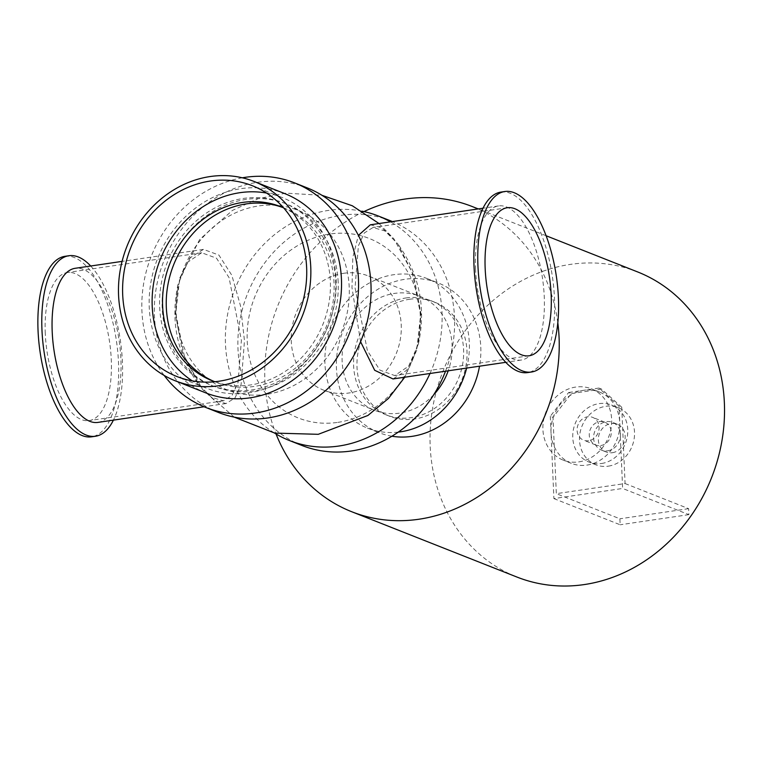 <?xml version="1.0" encoding="UTF-8"?>
<svg xmlns="http://www.w3.org/2000/svg" width="761" height="761" viewBox="0 0 761 761"><rect width="100%" height="100%" fill="white"/><g stroke="black" fill="none" stroke-linecap="round" stroke-linejoin="round"><path stroke-width="0.57" stroke-dasharray="3.81 2.85" d="M445.527 371.197A120.742 106.312 -68.4 0 0 392.362 221.565M390.64 220.861A120.742 106.312 -68.4 0 0 247.382 294.069A120.742 106.312 -68.4 0 0 301.86 445.442M343.639 273.304A61.327 54.002 111.6 0 1 368.8 276.119A61.327 54.002 111.6 0 1 396.471 353.009A61.327 54.002 111.6 0 1 323.701 390.193A61.327 54.002 111.6 0 1 292.167 327.116A61.327 54.002 111.6 0 1 343.639 273.304M429.994 373.489A120.742 106.312 -68.4 0 0 390.431 221.851M362.16 211.197A120.742 106.312 -68.4 0 0 234.873 289.123A120.742 106.312 -68.4 0 0 274.464 433.028M337.855 422.374A96.504 84.966 -68.4 0 0 406.621 270.088A96.504 84.966 -68.4 0 0 256.761 292.167A96.504 84.966 -68.4 0 0 337.855 422.374M282.712 207.496A93.527 82.35 111.6 0 1 284.576 208.2A93.527 82.35 111.6 0 1 334.041 282.826A93.527 82.35 111.6 0 1 215.801 382.165A93.527 82.35 111.6 0 1 213.965 381.404M242.312 177.798A120.742 106.312 -68.4 0 0 151.325 256.096A120.742 106.312 -68.4 0 0 164.176 375.439M338.169 282.217A98.131 86.402 -68.4 0 0 286.269 203.919A98.131 86.402 -68.4 0 0 169.836 263.411A98.131 86.402 -68.4 0 0 214.117 386.436A98.131 86.402 -68.4 0 0 338.169 282.217M307.083 187.834A120.742 106.312 -68.4 0 0 163.824 261.042A120.742 106.312 -68.4 0 0 218.302 412.414M266.807 394.293A96.504 84.966 111.6 0 1 185.713 264.077A96.504 84.966 111.6 0 1 335.572 241.998A96.504 84.966 111.6 0 1 266.807 394.293M557.794 322.702A164.062 144.457 -68.4 0 0 477.946 208.961M363.977 211.577A164.062 144.457 -68.4 0 0 276.053 433.989M409.38 299.292A61.327 54.002 111.6 0 1 434.541 302.107A61.327 54.002 111.6 0 1 462.212 378.997A61.327 54.002 111.6 0 1 389.442 416.181A61.327 54.002 111.6 0 1 357.908 353.104A61.327 54.002 111.6 0 1 409.38 299.292M637.594 271.915A164.062 144.457 -68.4 0 0 442.94 371.378A164.062 144.457 -68.4 0 0 516.966 577.057M433.789 394.645A61.327 54.002 111.6 0 1 374.574 410.303A61.327 54.002 111.6 0 1 343.03 347.225A61.327 54.002 111.6 0 1 394.512 293.413A61.327 54.002 111.6 0 1 419.672 296.229A61.327 54.002 111.6 0 1 448.21 370.807M398.26 432.115A80.495 70.878 111.6 0 1 367.525 428.129A80.495 70.878 111.6 0 1 326.136 345.332A80.495 70.878 111.6 0 1 393.694 274.711A80.495 70.878 111.6 0 1 426.712 278.402A80.495 70.878 111.6 0 1 466.655 368.086M391.905 436.224A80.495 70.878 111.6 0 1 379.016 432.667A80.495 70.878 111.6 0 1 337.627 349.879A80.495 70.878 111.6 0 1 405.185 279.258A80.495 70.878 111.6 0 1 438.203 282.949A80.495 70.878 111.6 0 1 479.525 366.193M406.003 297.96A61.327 54.002 111.6 0 1 431.164 300.766A61.327 54.002 111.6 0 1 458.835 377.656A61.327 54.002 111.6 0 1 386.065 414.84A61.327 54.002 111.6 0 1 354.521 351.763A61.327 54.002 111.6 0 1 406.003 297.96M500.957 192.086A91.234 38.573 -98.4 0 1 552.41 276.719A91.234 38.573 -98.4 0 1 527.544 372.595M475.558 269.404A77.888 32.932 -98.4 0 1 498.541 205.927A77.888 32.932 -98.4 0 1 542.479 278.184A77.888 32.932 -98.4 0 1 521.247 360.039A77.888 32.932 -98.4 0 1 475.558 269.404M90.702 266.008A91.234 38.573 -98.4 0 1 113.408 420.129M97.893 422.412A77.888 32.932 81.6 0 0 119.125 340.548A77.888 32.932 81.6 0 0 75.187 268.291M64.98 256.314A91.234 38.573 -98.4 0 1 116.433 340.947A91.234 38.573 -98.4 0 1 91.567 436.824M355.054 287.896L367.392 350.726L379.939 370.15L394.769 375.573L408.657 366.155L418.398 344.02L421.033 313.979L413.651 275.263L397.86 243.948L384.952 230.964L372.957 227.529L364.338 232.942L358.393 245.803L355.054 287.896M370.303 224.818L381.622 227.672L393.941 238.897L412.072 272.162L420.662 314.759L416.733 350.165L406.602 370.331L393.009 378.94M360.562 341.689L351.982 287.61L352.809 257.437L358.393 235.387M175.772 313.57L184.371 356.186L202.493 389.442L214.821 400.666L226.141 403.52L235.035 397.889L241.113 384.524L244.462 340.719L240.533 305.922L231.839 275.301L218.883 255.059L203.434 249.399L189.841 257.998L179.71 278.174L175.772 313.57M175.411 314.36L178.045 284.319L187.777 262.184L201.675 252.757L216.495 258.179L229.042 277.603L241.389 340.443L238.041 382.536L232.095 395.397L223.487 400.809L211.491 397.375L198.583 384.391L182.783 353.066L175.411 314.36M45.28 333.527A74.825 31.639 -98.4 0 1 67.368 272.543A74.825 31.639 -98.4 0 1 109.574 341.955A74.825 31.639 -98.4 0 1 89.18 420.595A74.825 31.639 -98.4 0 1 45.28 333.527M205.946 392.942A107.177 94.364 111.6 0 1 157.594 258.578A107.177 94.364 111.6 0 1 284.757 193.598M335.63 281.218A98.131 86.402 111.6 0 1 211.577 385.437A98.131 86.402 111.6 0 1 167.306 262.412A98.131 86.402 111.6 0 1 283.729 202.921A98.131 86.402 111.6 0 1 335.63 281.218M283.625 207.896A93.527 82.35 111.6 0 1 330.341 281.361A93.527 82.35 111.6 0 1 214.906 381.737M266.55 193.056A102.573 90.321 111.6 0 1 281.893 197.413A102.573 90.321 111.6 0 1 336.143 279.258A102.573 90.321 111.6 0 1 206.469 388.196A102.573 90.321 111.6 0 1 192.295 380.88M587.026 465.095A38.335 33.75 -68.4 0 0 619.758 422.631A38.335 33.75 -68.4 0 0 599.478 392.039A38.335 33.75 -68.4 0 0 583.754 390.288A38.335 33.75 -68.4 0 0 551.021 432.752A38.335 33.75 -68.4 0 0 571.292 463.335A38.335 33.75 -68.4 0 0 587.026 465.095M621.737 407.24L601.58 389.128L598.878 388.062L619.035 406.174L621.737 407.24L625.076 483.539L556.339 493.67L553.009 417.361L550.308 416.296L568.638 392.514L571.34 393.58L553.009 417.361M598.878 388.062L568.638 392.514M550.308 416.296L553.894 498.588L622.631 488.457L619.035 406.174M601.58 389.128L571.34 393.58M588.614 440.733A12.262 10.797 111.6 0 1 583.582 440.162A12.262 10.797 111.6 0 1 578.046 424.79A12.262 10.797 111.6 0 1 592.6 417.351A12.262 10.797 111.6 0 1 598.907 429.965A12.262 10.797 111.6 0 1 588.614 440.733M625.076 483.539L688.619 508.662L688.876 514.645L622.631 488.457M553.894 498.588L620.148 524.776L619.882 518.793L556.339 493.67M688.876 514.645L620.148 524.776M688.619 508.662L619.882 518.793M612.386 452.7A14.954 13.165 -68.4 0 0 624.933 439.582A14.954 13.165 -68.4 0 0 617.247 424.21A14.954 13.165 -68.4 0 0 599.516 433.275A14.954 13.165 -68.4 0 0 606.26 452.015A14.954 13.165 -68.4 0 0 612.386 452.7M607.659 450.826A14.954 13.165 -68.4 0 0 620.205 437.718A14.954 13.165 -68.4 0 0 612.519 422.336A14.954 13.165 -68.4 0 0 594.779 431.401A14.954 13.165 -68.4 0 0 601.523 450.141A14.954 13.165 -68.4 0 0 607.659 450.826M608.324 466.17A30.668 26.996 -68.4 0 0 634.065 439.259A30.668 26.996 -68.4 0 0 618.293 407.725A30.668 26.996 -68.4 0 0 581.908 426.312A30.668 26.996 -68.4 0 0 595.749 464.762A30.668 26.996 -68.4 0 0 608.324 466.17M601.571 463.497A30.668 26.996 -68.4 0 0 627.302 436.595A30.668 26.996 -68.4 0 0 611.54 405.052A30.668 26.996 -68.4 0 0 575.154 423.639A30.668 26.996 -68.4 0 0 588.985 462.089A30.668 26.996 -68.4 0 0 601.571 463.497M600.781 445.537A12.262 10.797 -68.4 0 0 611.083 434.778A12.262 10.797 -68.4 0 0 604.767 422.165A12.262 10.797 -68.4 0 0 590.213 429.604A12.262 10.797 -68.4 0 0 595.749 444.976A12.262 10.797 -68.4 0 0 600.781 445.537M578.912 461.889A38.335 33.75 -68.4 0 0 611.083 428.262A38.335 33.75 -68.4 0 0 591.373 388.833A38.335 33.75 -68.4 0 0 545.894 412.072A38.335 33.75 -68.4 0 0 563.188 460.129A38.335 33.75 -68.4 0 0 578.912 461.889M546.122 235.748L478.241 208.914M323.701 390.193L374.574 410.303M368.8 276.119L419.672 296.229M367.525 428.129L379.016 432.667M426.712 278.402L438.203 282.949M386.065 414.84L389.442 416.181M431.164 300.766L434.541 302.107M507.264 207.743L372.957 227.529M529.076 355.787L394.769 375.573M498.541 205.927L483.035 208.21M521.247 360.039L505.732 362.331M234.274 417.142L202.493 389.442M179.71 278.174L199.743 239.382L232.381 210.436L258.093 198.716L285.784 193.142L321.97 195.311M379.026 223.534L393.941 238.897M416.733 350.165L404.776 377.199M203.434 249.399L122.093 261.384M226.141 403.52L204.072 406.764M201.675 252.757L67.368 272.543M223.487 400.809L89.18 420.595M178.045 284.319C170.169 320.723 177.018 354.074 198.583 384.391M418.398 344.02C426.265 307.615 419.425 274.255 397.86 243.948M211.577 385.437L214.117 386.436M283.729 202.921L286.269 203.919M212.1 380.7L215.801 382.165M280.866 206.735L284.576 208.2M176.952 376.533L206.469 388.196M252.376 185.741L281.893 197.413M599.478 392.039L591.373 388.833M571.292 463.335L563.188 460.129M617.247 424.21L612.519 422.336M606.26 452.015L601.523 450.141M618.293 407.725L611.54 405.052M595.749 464.762L588.985 462.089M604.767 422.165L592.6 417.351M595.749 444.976L583.582 440.162"/><path stroke-width="1.14" d="M274.464 433.028A120.742 106.312 -68.4 0 0 289.351 440.505L301.86 445.442A120.742 106.312 -68.4 0 0 351.392 450.978A120.742 106.312 -68.4 0 0 445.527 371.197M392.362 221.565A120.742 106.312 -68.4 0 0 390.64 220.861L378.131 215.924A120.742 106.312 -68.4 0 0 362.16 211.197M289.351 440.505A120.742 106.312 -68.4 0 0 338.892 446.032A120.742 106.312 -68.4 0 0 429.994 373.489M390.431 221.851A120.742 106.312 -68.4 0 0 378.131 215.924M213.965 381.404A93.527 82.35 111.6 0 1 173.603 264.904A93.527 82.35 111.6 0 1 282.712 207.496M164.176 375.439A120.742 106.312 -68.4 0 0 205.803 407.468A120.742 106.312 -68.4 0 0 255.335 413.004A120.742 106.312 -68.4 0 0 356.671 307.073A120.742 106.312 -68.4 0 0 294.583 182.887A120.742 106.312 -68.4 0 0 242.312 177.798M205.803 407.468L218.302 412.414A120.742 106.312 -68.4 0 0 267.843 417.951A120.742 106.312 -68.4 0 0 369.18 312.02A120.742 106.312 -68.4 0 0 307.083 187.834L294.583 182.887M276.053 433.989A164.062 144.457 -68.4 0 0 351.677 511.715A164.062 144.457 -68.4 0 0 418.978 519.23A164.062 144.457 -68.4 0 0 557.794 322.702M477.946 208.961A164.062 144.457 -68.4 0 0 472.305 206.573A164.062 144.457 -68.4 0 0 363.977 211.577M351.677 511.715L516.966 577.057A164.062 144.457 -68.4 0 0 584.267 584.572A164.062 144.457 -68.4 0 0 721.961 440.648A164.062 144.457 -68.4 0 0 637.594 271.915L546.122 235.748M448.21 370.807A61.327 54.002 111.6 0 1 433.789 394.645M466.655 368.086A80.495 70.878 111.6 0 1 398.26 432.115M479.525 366.193A80.495 70.878 111.6 0 1 391.905 436.224M531.463 372.024L527.544 372.595A91.234 38.573 -98.4 0 1 474.027 266.445A91.234 38.573 -98.4 0 1 500.957 192.086L504.876 191.506A91.234 38.573 -98.4 0 1 556.329 276.138A91.234 38.573 -98.4 0 1 531.463 372.024A91.234 38.573 -98.4 0 1 477.946 265.865A91.234 38.573 -98.4 0 1 504.876 191.506M113.408 420.129A91.234 38.573 -98.4 0 1 95.486 436.253A91.234 38.573 -98.4 0 1 41.969 330.093A91.234 38.573 -98.4 0 1 68.89 255.734A91.234 38.573 -98.4 0 1 90.702 266.008M122.093 261.384L75.187 268.291A77.888 32.932 81.6 0 0 52.205 331.777A77.888 32.932 81.6 0 0 97.893 422.412L204.072 406.764M95.486 436.253L91.567 436.824A91.234 38.573 -98.4 0 1 38.05 330.674A91.234 38.573 -98.4 0 1 64.98 256.314L68.89 255.734M485.176 268.719A74.825 31.639 -98.4 0 1 507.264 207.743A74.825 31.639 -98.4 0 1 549.461 277.156A74.825 31.639 -98.4 0 1 529.076 355.787A74.825 31.639 -98.4 0 1 485.176 268.719M505.732 362.331L393.009 378.94L374.688 370.293L360.562 341.689M358.393 235.387L370.303 224.818L483.035 208.21M254.069 181.46L284.757 193.598A107.177 94.364 111.6 0 1 341.442 279.116A107.177 94.364 111.6 0 1 205.946 392.942L175.268 380.804A107.177 94.364 111.6 0 1 126.906 246.44A107.177 94.364 111.6 0 1 254.069 181.46A107.177 94.364 111.6 0 1 310.754 266.978A107.177 94.364 111.6 0 1 175.268 380.804M214.906 381.737A93.527 82.35 111.6 0 1 212.1 380.7A93.527 82.35 111.6 0 1 169.903 263.439A93.527 82.35 111.6 0 1 280.866 206.735A93.527 82.35 111.6 0 1 283.625 207.896M192.295 380.88A102.573 90.321 111.6 0 1 160.191 259.596A102.573 90.321 111.6 0 1 266.55 193.056M306.635 267.587A102.573 90.321 111.6 0 1 176.952 376.533A102.573 90.321 111.6 0 1 130.673 247.934A102.573 90.321 111.6 0 1 252.376 185.741A102.573 90.321 111.6 0 1 306.635 267.587M478.241 208.914L472.305 206.573M404.776 377.199L388.481 398.422L367.905 415.477L318.25 434.312L274.759 433.085L234.274 417.142M321.97 195.311L352.305 205.765L379.026 223.534"/></g></svg>
